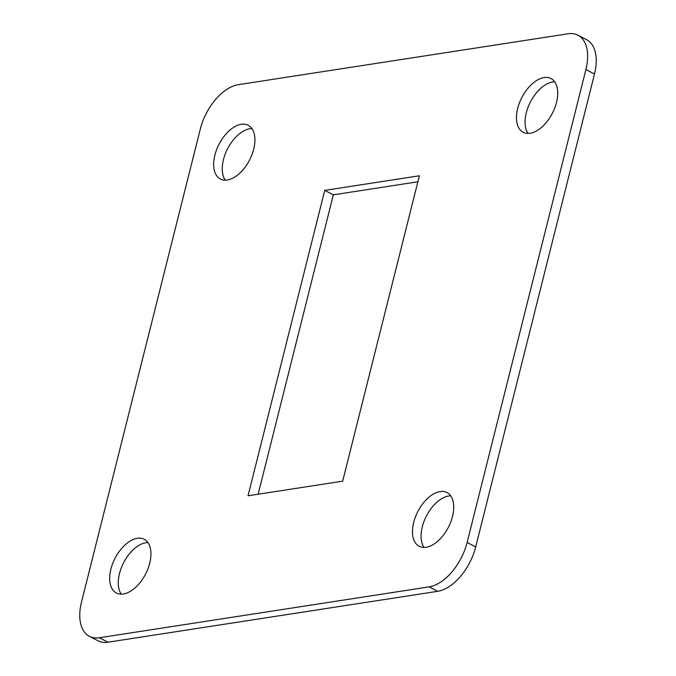 <?xml version="1.0" encoding="UTF-8"?>
<svg xmlns="http://www.w3.org/2000/svg" width="676" height="676" viewBox="0 0 676 676"><rect width="100%" height="100%" fill="white"/><g stroke="black" fill="none" stroke-linecap="round" stroke-linejoin="round"><path stroke-width="1.01" d="M123.311 594.001A30.259 17.179 117.3 0 1 116.416 593.029A30.259 17.179 117.3 0 1 112.63 563.649A30.259 17.179 117.3 0 1 137.304 538.29A30.259 17.179 117.3 0 1 144.199 539.262A30.259 17.179 117.3 0 1 147.993 568.643A30.259 17.179 117.3 0 1 123.311 594.001M121.274 594.162A30.259 17.179 117.3 0 1 122.914 564.147A30.259 17.179 117.3 0 1 145.898 542.735A30.259 17.179 117.3 0 1 147.943 542.575M227.305 179.993A30.259 17.179 117.3 0 1 220.401 179.022A30.259 17.179 117.3 0 1 216.616 149.649A30.259 17.179 117.3 0 1 241.298 124.291A30.259 17.179 117.3 0 1 248.193 125.263A30.259 17.179 117.3 0 1 251.979 154.635A30.259 17.179 117.3 0 1 227.305 179.993M225.26 180.154A30.259 17.179 117.3 0 1 226.908 150.148A30.259 17.179 117.3 0 1 249.892 128.727A30.259 17.179 117.3 0 1 251.928 128.567M530.102 133.265A30.259 17.179 117.3 0 1 523.199 132.293A30.259 17.179 117.3 0 1 519.413 102.921A30.259 17.179 117.3 0 1 544.096 77.554A30.259 17.179 117.3 0 1 550.991 78.534A30.259 17.179 117.3 0 1 554.776 107.906A30.259 17.179 117.3 0 1 530.102 133.265M528.057 133.425A30.259 17.179 117.3 0 1 529.705 103.42A30.259 17.179 117.3 0 1 552.689 81.999A30.259 17.179 117.3 0 1 554.726 81.838M426.108 547.273A30.259 17.179 117.3 0 1 419.213 546.293A30.259 17.179 117.3 0 1 415.427 516.92A30.259 17.179 117.3 0 1 440.101 491.562A30.259 17.179 117.3 0 1 447.005 492.534A30.259 17.179 117.3 0 1 450.791 521.906A30.259 17.179 117.3 0 1 426.108 547.273M424.072 547.433A30.259 17.179 117.3 0 1 425.711 517.419A30.259 17.179 117.3 0 1 448.695 496.007A30.259 17.179 117.3 0 1 450.74 495.846M577.946 35.203L586.54 39.647A43.543 24.725 117.3 0 1 594.491 74.005L475.701 546.926A43.543 24.725 117.3 0 1 437.693 591.314L107.983 642.2A43.543 24.725 117.3 0 1 98.054 640.797L89.46 636.353A43.543 24.725 117.3 0 1 81.509 601.995L200.299 129.074A43.543 24.725 117.3 0 1 238.307 84.686L568.017 33.8A43.543 24.725 117.3 0 1 577.946 35.203A43.543 24.725 117.3 0 1 585.898 69.569L467.108 542.482A43.543 24.725 117.3 0 1 429.099 586.869L99.38 637.755A43.543 24.725 117.3 0 1 89.46 636.353M258.139 494.215L333.336 194.832L417.861 181.785M248.033 495.778L324.742 190.387L419.373 175.777L342.664 481.168L248.033 495.778M333.336 194.832L324.742 190.387M594.491 74.005L585.898 69.569M475.701 546.926L467.108 542.482M437.693 591.314L429.099 586.869M107.983 642.2L99.38 637.755"/></g></svg>
